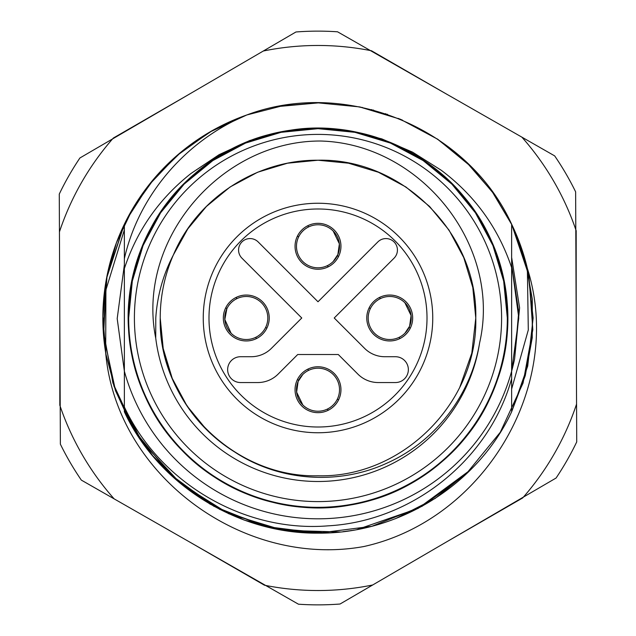 <?xml version="1.0" encoding="UTF-8"?>
<svg xmlns="http://www.w3.org/2000/svg" width="636" height="636" viewBox="0 0 636 636"><rect width="100%" height="100%" fill="white"/><g stroke="black" fill="none" stroke-linecap="round" stroke-linejoin="round"><path stroke-width="0.95" d="M134.403 318A183.597 183.597 0 0 0 318 501.597A183.597 183.597 0 0 0 501.597 318A183.597 183.597 0 0 0 318 134.403A183.597 183.597 0 0 0 134.403 318M507.329 318A189.329 189.329 0 0 1 318 507.329A189.329 189.329 0 0 1 128.671 318A189.329 189.329 0 0 1 318 128.671A189.329 189.329 0 0 1 507.329 318L503.68 281.136L492.924 245.544L475.41 212.798L451.878 184.122L423.178 160.59L390.456 143.076L354.936 132.32L318 128.671L281.064 132.32L245.544 143.076L212.822 160.59L184.122 184.122L160.59 212.822L143.076 245.544L132.32 281.064L128.671 318M459.852 387.078L471.817 353.115L475.776 318C477.986 233.746 402.254 158.014 318 160.224C256.777 159.668 196.985 198.265 173.358 254.98A157.776 157.776 0 0 0 160.224 318C158.014 402.254 233.746 477.986 318 475.776C402.254 477.986 477.986 402.254 475.776 318L472.802 287.512L463.763 257.62L449.016 230.097L429.562 206.438L405.903 186.984L378.38 172.237L348.488 163.198L318 160.224L287.512 163.198L257.62 172.237L230.097 186.984L206.438 206.438L187.779 228.92L173.358 254.98C163.11 274.688 157.251 295.7 155.78 318L155.733 338.137A163.516 163.516 0 0 0 479.616 342.844C471.038 395.123 434.96 442.012 386.513 463.334C338.28 485.459 279.021 481.253 234.668 451.973A157.776 157.776 0 0 1 160.224 318C158.014 402.254 233.746 477.986 318 475.776C402.254 477.986 477.986 402.254 475.776 318L472.802 287.512L463.763 257.62L449.016 230.097L429.562 206.438L405.903 186.984L378.38 172.237L348.488 163.198L318 160.224L287.512 163.198L257.62 172.237L230.097 186.984L206.438 206.438L187.779 228.92L173.358 254.98L187.779 228.92L206.438 206.438L230.097 186.984L257.62 172.237L287.512 163.198L318 160.224L348.488 163.198L378.38 172.237L405.903 186.984L429.562 206.438L449.016 230.097L463.763 257.62L472.802 287.512L475.776 318L472.802 287.512L463.763 257.62L449.016 230.097L429.562 206.438L405.903 186.984L378.38 172.237L348.488 163.198L318 160.224L287.512 163.198L257.62 172.237L230.097 186.984L206.438 206.438L187.779 228.92L173.358 254.98L187.779 228.92L206.438 206.438L230.097 186.984L257.62 172.237L287.512 163.198L318 160.224L348.488 163.198L378.38 172.237L405.903 186.984L429.562 206.438L449.016 230.097L463.763 257.62L472.802 287.512L475.776 318C477.986 402.254 402.254 477.986 318 475.776C233.746 477.986 158.014 402.254 160.224 318L163.198 348.488L172.237 378.38L186.984 405.903L206.438 429.562L186.984 405.903L172.237 378.38L163.198 348.488L160.224 318M176.148 248.922L173.358 254.98M210.611 474.273C276.732 521.568 375.097 517.799 437.155 465.496C501.335 415.825 525.694 320.457 493.353 245.862C461.99 164.446 366.869 113.136 281.875 131.859C196.055 146.28 127.025 229.453 128.393 316.688C126.31 397.826 184.368 477.064 262.302 499.244C339.25 524.652 431.78 491.7 475.625 423.393C522.077 356.669 517.06 258.351 463.962 196.969C413.472 133.425 317.785 110.29 243.612 143.585C168.246 174.073 118.717 259.122 129.617 339.545C137.153 420.348 204.617 492.033 284.912 504.706C370.335 521.83 464.495 469.225 494.371 387.626C528.293 307.625 495.452 204.887 421.374 159.04C354.061 113.447 255.807 119.711 195.109 173.604C132.209 224.905 110.306 320.886 144.555 394.63C178.001 475.179 274.355 524.024 358.815 503.171C444.214 486.588 511.106 401.753 507.584 314.613C507.655 233.42 447.609 155.629 369.119 135.412C291.534 111.936 199.839 147.234 157.736 216.669C113.001 284.554 120.522 382.729 175.194 442.728C227.298 504.968 323.557 525.638 396.848 490.443C471.403 458.031 518.722 371.75 505.771 291.646C496.167 211.073 426.915 141.144 346.334 130.515C266.341 116.897 179.678 163.015 146.582 236.95C110.449 309.438 129.792 405.696 191.078 458.866C234.581 499.483 304.247 518.006 364.054 501.947C424.443 487.16 474.48 441.638 495.452 384.82C517.163 328.279 509.579 261.062 473.939 210.111C439.563 158.587 375.009 126.58 315.52 128.4L282.002 131.708L249.749 140.524L219.118 154.659L191.031 173.453C159.183 198.599 136.963 230.319 124.362 268.623L124.362 224.222A215.151 215.151 0 0 1 246.816 114.965L282.233 105.846L318 102.849L359.571 106.904L400.338 119.226L437.87 139.34L470.131 165.869L493.131 193.026L511.638 224.222L511.638 378.603C489.275 459.78 412.104 521.194 328.12 525.837C244.327 532.69 159.89 483.026 124.362 406.984L124.362 371.185A200.809 200.809 0 0 0 511.638 371.185L511.638 411.778C477.747 484.775 398.446 533.906 318 533.151C237.554 533.906 158.253 484.775 124.362 411.778L124.362 377.776M318 533.151L280.579 529.844L244.137 520.065L209.999 504.078L179.209 482.398L152.688 455.686L131.215 424.745L115.45 390.544L105.918 354.109L102.857 316.577L106.411 279.085L116.428 242.777L132.638 208.791L154.524 178.136L181.411 151.773L212.496 130.507L246.8 114.973L282.233 105.846L318 102.849L359.571 106.904L400.338 119.226L437.87 139.34L470.131 165.869L493.131 193.026L511.638 224.222A215.151 215.151 0 0 1 527.355 268.408C564.704 386.044 483.599 520.2 363.72 546.555C243.397 568.393 116.348 475.672 105.679 352.789A215.151 215.151 0 0 1 124.362 224.222L124.362 258.685C138.823 194.751 186.253 140.262 246.816 114.965L282.233 105.846L318 102.849L359.571 106.904L400.338 119.226L437.87 139.34L470.131 165.869L493.131 193.026L511.638 224.222L511.638 267.629C498.29 227.903 474.83 195.443 441.249 170.265L412.629 152.171L381.791 138.879L348.981 130.809L315.52 128.4L330.601 128.782M126.644 219.651L148.633 185.346L176.673 155.78L209.8 132.057L246.8 114.973C345.849 77.592 467.77 127.908 511.638 224.222L528.929 275.634L532.825 329.726L523.062 383.063L500.286 432.273L465.926 474.225L422.161 506.24L371.79 526.314L317.992 533.143L264.202 526.306L213.823 506.248L170.074 474.21L135.707 432.265L112.922 383.055L103.183 329.71L107.071 275.627L124.362 224.23L106.546 278.353L103.557 335.267L115.601 390.965L141.868 441.551L180.489 483.455L228.753 513.761L283.29 530.321L340.252 531.982M511.638 264.854L518.793 318.016L511.638 371.185L511.638 411.778C477.747 484.775 398.446 533.906 318 533.151C237.554 533.906 158.253 484.775 124.362 411.778L124.362 371.185L117.191 318.612L124.362 264.815M511.638 224.254L527.705 269.91L533.135 318.008L527.705 366.098L511.638 411.762C477.747 484.775 398.446 533.906 318 533.151C237.554 533.906 158.253 484.775 124.362 411.778C158.253 484.775 237.554 533.906 318 533.151C398.446 533.906 477.747 484.775 511.638 411.778L525.249 375.709L532.237 337.788L532.316 299.238L525.535 261.285L512.075 225.152L492.383 192L467.102 162.896L437.012 138.783M124.362 268.623L124.362 371.185M372.696 584.977L340.053 604.017A286.868 286.868 0 0 1 298.451 604.2L265.633 585.446A272.526 272.526 0 0 0 372.696 584.977L523.436 497.074A272.526 272.526 0 0 0 576.558 404.114L575.795 229.628A272.526 272.526 0 0 0 521.862 137.138L370.367 50.554A272.526 272.526 0 0 0 263.304 51.023L112.564 138.926A272.526 272.526 0 0 0 59.442 231.886L60.205 406.372A272.526 272.526 0 0 0 114.138 498.863L265.633 585.446A272.526 272.526 0 0 1 264.465 585.215L189.401 541.872M576.558 404.114L576.725 441.917A286.868 286.868 0 0 1 556.079 478.034L523.436 497.074A272.526 272.526 0 0 1 522.649 497.964L447.577 541.308M521.862 137.138L554.672 155.892A286.868 286.868 0 0 1 575.628 191.834L575.795 229.628A272.526 272.526 0 0 1 576.184 230.757L576.184 317.436M263.304 51.023L295.947 31.983A286.868 286.868 0 0 1 337.549 31.8L370.367 50.554A272.526 272.526 0 0 1 371.535 50.785L446.599 94.128M59.442 231.886L59.275 194.083A286.868 286.868 0 0 1 79.921 157.966L112.564 138.926A272.526 272.526 0 0 1 113.351 138.036L188.423 94.692M114.138 498.863L81.329 480.108A286.868 286.868 0 0 1 60.372 444.167L60.205 406.372A272.526 272.526 0 0 1 59.816 405.243L59.816 318.564M479.616 342.844C502.114 245.242 420.364 143.649 320.687 141.025C221.264 140.524 135.945 239.629 155.733 338.137M432.75 318A114.75 114.75 0 0 1 318 432.75A114.75 114.75 0 0 1 203.25 318A114.75 114.75 0 0 1 318 203.25A114.75 114.75 0 0 1 432.75 318A114.75 114.75 0 0 0 318 203.25A114.75 114.75 0 0 0 203.25 318M240.543 382.546A12.911 12.911 0 0 1 227.64 369.635A12.911 12.911 0 0 1 240.543 356.724L251.164 356.724A28.684 28.684 0 0 0 271.445 348.321L301.774 318L241.934 258.16A11.472 11.472 0 0 1 245.655 239.446A11.472 11.472 0 0 1 258.16 241.934L318 301.774L377.84 241.934A11.472 11.472 0 0 1 394.066 241.934A11.472 11.472 0 0 1 394.066 258.16L334.226 318L364.555 348.321A28.684 28.684 0 0 0 384.836 356.724L395.457 356.724A12.911 12.911 0 0 1 408.36 369.635A12.911 12.911 0 0 1 395.457 382.546L378.197 382.546A28.684 28.684 0 0 1 357.917 374.143L338.288 354.514L297.712 354.514L278.083 374.143A28.684 28.684 0 0 1 257.803 382.546L240.543 382.546M340.952 389.717A22.952 22.952 0 0 0 318 366.765A22.952 22.952 0 0 0 295.048 389.717A22.952 22.952 0 0 0 318 412.669A22.952 22.952 0 0 0 340.952 389.717M412.669 318A22.952 22.952 0 0 0 389.717 295.048A22.952 22.952 0 0 0 366.765 318A22.952 22.952 0 0 0 389.717 340.952A22.952 22.952 0 0 0 412.669 318M340.952 246.283A22.952 22.952 0 0 0 318 223.331A22.952 22.952 0 0 0 295.048 246.283A22.952 22.952 0 0 0 318 269.235A22.952 22.952 0 0 0 340.952 246.283M269.235 318A22.952 22.952 0 0 0 246.283 295.048A22.952 22.952 0 0 0 223.331 318A22.952 22.952 0 0 0 246.283 340.952A22.952 22.952 0 0 0 269.235 318M511.638 264.815L518.714 311.942L514.611 358.839A200.809 200.809 0 0 1 511.638 371.185M105.679 352.789L105.91 289.944L124.362 229.827M511.638 389.049L528.301 329.965L527.355 268.408M511.638 257.373L519.596 307.816L514.611 358.839M327.27 409.131A21.513 21.513 0 0 0 333.216 374.501A21.513 21.513 0 0 0 298.586 380.447A21.513 21.513 0 0 0 327.27 409.131L328.343 410.204M307.657 369.23L308.73 370.303M337.414 398.987L338.487 400.06M297.513 379.374L298.586 380.447M302.823 404.965L296.622 392.15L298.117 381.505L302.784 374.501M255.553 337.414A21.513 21.513 0 0 0 261.499 302.784A21.513 21.513 0 0 0 226.869 308.73A21.513 21.513 0 0 0 255.553 337.414L256.626 338.487M235.94 297.513L237.013 298.586M265.697 327.27L266.77 328.343M225.796 307.657L226.869 308.73L224.826 319.526L231.107 333.248M380.447 298.586A21.513 21.513 0 0 0 374.501 333.216A21.513 21.513 0 0 0 409.131 327.27A21.513 21.513 0 0 0 380.447 298.586L379.374 297.513M400.06 338.487L398.987 337.414M370.303 308.73L369.23 307.657M410.204 328.343L409.131 327.27M404.894 302.752L411.095 315.567L409.6 326.212L404.933 333.216M308.73 226.869A21.513 21.513 0 0 0 302.784 261.499A21.513 21.513 0 0 0 337.414 255.553A21.513 21.513 0 0 0 308.73 226.869L307.657 225.796M328.343 266.77L327.27 265.697M298.586 237.013L297.513 235.94M338.487 256.626L337.414 255.553M333.177 231.035L339.378 243.85L337.883 254.495L333.216 261.499M360.167 107.039L360.707 107.142M361.717 107.357L362.496 107.516M470.131 470.131L418.075 508.442L356.987 529.573M353.918 530.114L353.274 530.225M352.32 530.384L349.689 530.79M349.053 530.885L342.987 531.68M371.392 109.591L371.893 109.726M372.942 109.996L373.769 110.219M448.205 146.741L448.762 147.162M449.445 147.695L450.201 148.275M385.384 113.685L385.877 113.852M386.903 114.194L387.602 114.432M458.81 155.343L459.208 155.693M459.987 156.369L460.567 156.885M461.172 157.426L461.895 158.07M469.837 470.409L435.143 498.465L395.393 518.738M329.909 532.809L327.818 532.912M326.825 532.952L271.715 528.111L219.674 509.357L174.129 477.954L138.091 435.994L113.963 386.211L103.31 331.928L106.848 276.724L124.362 224.246M278.584 106.49L318.533 102.865M398.414 118.455L399.066 118.717M399.933 119.075L400.76 119.417M401.467 119.719L402.405 120.117M468.724 164.493L469.169 164.923M511.638 224.238L527.363 268.471M208.99 318A109.01 109.01 0 0 0 318 427.01A109.01 109.01 0 0 0 427.01 318A109.01 109.01 0 0 0 318 208.99A109.01 109.01 0 0 0 208.99 318M316.768 128.393L312.22 128.472M321.093 128.408L310.678 128.528"/></g></svg>
